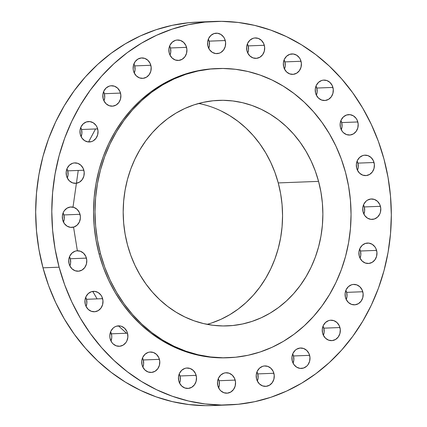 <?xml version="1.0" encoding="UTF-8"?>
<svg xmlns="http://www.w3.org/2000/svg" width="427" height="427" viewBox="0 0 427 427"><rect width="100%" height="100%" fill="white"/><g stroke="black" fill="none" stroke-linecap="round" stroke-linejoin="round"><path stroke-width="0.64" d="M92.75 291.406L97.094 298.884M118.434 325.86L118.466 325.86A10.221 9.042 -92.2 0 1 127.513 333.199L126.835 331.341L124.593 328.235L121.481 326.319L119.741 325.913L116.229 326.265L114.596 327.018L113.118 328.112L110.881 331.176L109.856 334.981L109.856 336.983L110.203 338.953L111.869 342.486L113.123 343.916L116.235 345.827L119.747 346.254L123.125 345.133L125.853 342.63L126.84 340.976L127.86 337.17L127.513 333.199L111.388 333.818A10.221 9.042 87.8 0 0 110.62 331.774L111.735 335.787L111.735 337.789L110.972 340.997A10.221 9.042 87.8 0 0 111.388 333.818L127.513 333.199A10.221 9.042 -92.2 0 1 119.25 346.292A10.221 9.042 -92.2 0 1 110.203 338.953L110.203 338.953A10.221 9.042 -92.2 0 1 118.466 325.86L126.488 333.236M293.077 363.153A10.221 9.042 87.8 0 0 293.488 355.969L309.612 355.349A10.221 9.042 -92.2 0 1 301.355 368.442A10.221 9.042 -92.2 0 1 292.303 361.103L293.968 364.642L296.701 367.199L300.074 368.389L303.586 368.037L306.698 366.19L307.952 364.786L309.618 361.285L309.959 357.319L308.934 353.492L306.698 350.386L303.581 348.475L300.069 348.048L296.696 349.169L295.217 350.268L292.981 353.326L291.956 357.132L292.303 361.103A10.221 9.042 -92.2 0 1 300.565 348.01A10.221 9.042 -92.2 0 1 309.612 355.349L293.488 355.969L293.835 359.945L293.077 363.153M323.394 335.339A10.221 9.042 87.8 0 0 323.81 328.16L339.935 327.541A10.221 9.042 -92.2 0 1 331.672 340.634A10.221 9.042 -92.2 0 1 322.625 333.295L323.303 335.152L325.545 338.259L328.657 340.17L332.169 340.597L335.547 339.476L338.275 336.972L339.935 333.476L340.282 329.511L339.257 325.684L337.015 322.577L333.903 320.661L330.391 320.234L328.651 320.608L325.539 322.454L323.303 325.518L322.278 329.324L322.625 333.295A10.221 9.042 -92.2 0 1 330.888 320.202A10.221 9.042 -92.2 0 1 339.935 327.541L323.81 328.16L324.157 332.131L323.394 335.339M346.238 299.541A10.221 9.042 87.8 0 0 346.655 292.362L362.779 291.742A10.221 9.042 -92.2 0 1 354.517 304.835A10.221 9.042 -92.2 0 1 345.47 297.496L346.148 299.354L348.389 302.46L351.501 304.371L355.013 304.798L358.386 303.677L361.114 301.174L362.779 297.672L363.126 293.707L362.096 289.88L359.86 286.779L356.748 284.862L353.236 284.435L351.496 284.809L348.384 286.656L346.142 289.719L345.123 293.525L345.47 297.496A10.221 9.042 -92.2 0 1 353.732 284.403A10.221 9.042 -92.2 0 1 362.779 291.742L346.655 292.362L347.002 296.333L346.238 299.541M360.046 258.191A10.221 9.042 87.8 0 0 360.463 251.012L376.587 250.393A10.221 9.042 -92.2 0 1 368.325 263.486A10.221 9.042 -92.2 0 1 359.278 256.147L359.956 258.004L362.197 261.11L365.309 263.021L368.821 263.448L372.2 262.327L374.927 259.824L376.587 256.328L376.934 252.362L375.909 248.535L374.922 246.859L372.195 244.297L368.816 243.107L365.304 243.459L362.192 245.306L359.956 248.37L358.931 252.176L359.278 256.147A10.221 9.042 -92.2 0 1 367.54 243.054A10.221 9.042 -92.2 0 1 376.587 250.393L360.463 251.012L360.81 254.983L360.046 258.191M363.879 214.114A10.221 9.042 87.8 0 0 364.295 206.935L380.42 206.31A10.221 9.042 -92.2 0 1 372.157 219.403A10.221 9.042 -92.2 0 1 363.11 212.064L364.775 215.603L367.503 218.16L370.882 219.35L374.394 218.998L377.505 217.151L379.747 214.092L380.425 212.246L380.767 208.28L379.742 204.453L377.5 201.347L374.388 199.436L370.876 199.009L367.503 200.13L366.024 201.229L363.788 204.287L362.763 208.093L363.11 212.064A10.221 9.042 -92.2 0 1 371.373 198.971A10.221 9.042 -92.2 0 1 380.42 206.31L364.295 206.935L364.642 210.906L363.879 214.114M357.479 170.304A10.221 9.042 87.8 0 0 357.895 163.125L374.02 162.506A10.221 9.042 -92.2 0 1 365.758 175.598A10.221 9.042 -92.2 0 1 356.71 168.259L357.388 170.117L359.63 173.223L362.742 175.134L366.254 175.561L369.633 174.44L372.36 171.937L374.02 168.441L374.367 164.475L373.342 160.648L371.1 157.542L367.989 155.625L364.477 155.198L362.736 155.572L359.625 157.419L357.388 160.483L356.364 164.288L356.71 168.259A10.221 9.042 -92.2 0 1 364.973 155.166A10.221 9.042 -92.2 0 1 374.02 162.506L357.895 163.125L358.242 167.096L357.479 170.304M341.28 129.755A10.221 9.042 87.8 0 0 341.691 122.576L357.815 121.957A10.221 9.042 -92.2 0 1 349.558 135.049A10.221 9.042 -92.2 0 1 340.506 127.71L342.171 131.244L343.425 132.674L346.543 134.585L350.055 135.012L353.428 133.891L356.155 131.388L357.821 127.886L358.162 123.926L357.137 120.099L356.155 118.423L353.423 115.861L350.049 114.671L346.537 115.023L343.425 116.87L341.184 119.934L340.159 123.739L340.506 127.71A10.221 9.042 -92.2 0 1 348.768 114.617A10.221 9.042 -92.2 0 1 357.815 121.957L341.691 122.576L342.038 126.547L341.28 129.755M316.38 95.226A10.221 9.042 87.8 0 0 316.797 88.047L332.921 87.428A10.221 9.042 -92.2 0 1 324.659 100.521A10.221 9.042 -92.2 0 1 315.612 93.182L316.29 95.04L318.531 98.146L321.643 100.057L325.155 100.484L328.534 99.363L331.261 96.86L332.921 93.364L333.268 89.398L332.243 85.571L330.002 82.464L326.89 80.548L323.378 80.121L321.638 80.495L318.526 82.342L316.29 85.405L315.265 89.211L315.612 93.182A10.221 9.042 -92.2 0 1 323.874 80.089A10.221 9.042 -92.2 0 1 332.921 87.428L316.797 88.047L317.144 92.018L316.38 95.226M284.483 69.073A10.221 9.042 87.8 0 0 284.9 61.894L301.024 61.274A10.221 9.042 -92.2 0 1 292.762 74.367A10.221 9.042 -92.2 0 1 283.715 67.028L284.393 68.886L286.634 71.992L289.746 73.903L293.258 74.33L296.637 73.209L299.364 70.706L301.024 67.21L301.371 63.244L300.346 59.417L299.359 57.741L296.632 55.179L293.253 53.989L289.741 54.341L286.629 56.193L284.393 59.252L283.368 63.057L283.715 67.028A10.221 9.042 -92.2 0 1 291.977 53.935A10.221 9.042 -92.2 0 1 301.024 61.274L284.9 61.894L285.247 65.865L284.483 69.073M247.761 53.076A10.221 9.042 87.8 0 0 248.178 45.897L264.302 45.278A10.221 9.042 -92.2 0 1 256.04 58.371A10.221 9.042 -92.2 0 1 246.993 51.032L247.671 52.889L249.912 55.996L253.024 57.907L256.536 58.334L259.915 57.213L262.642 54.709L264.302 51.213L264.649 47.248L263.624 43.421L261.383 40.314L258.271 38.398L254.759 37.971L253.019 38.345L249.907 40.191L247.671 43.255L246.646 47.061L246.993 51.032A10.221 9.042 -92.2 0 1 255.255 37.939A10.221 9.042 -92.2 0 1 264.302 45.278L248.178 45.897L248.525 49.868L247.761 53.076M208.718 48.326A10.221 9.042 87.8 0 0 209.134 41.147L225.259 40.528A10.221 9.042 -92.2 0 1 216.996 53.621A10.221 9.042 -92.2 0 1 207.949 46.281L209.614 49.815L212.342 52.377L215.72 53.567L219.232 53.215L220.871 52.462L223.599 49.959L225.259 46.463L225.605 42.497L224.581 38.67L223.593 36.994L220.866 34.432L217.487 33.242L213.975 33.594L210.863 35.446L208.627 38.505L207.602 42.31L207.949 46.281A10.221 9.042 -92.2 0 1 216.211 33.189A10.221 9.042 -92.2 0 1 225.259 40.528L209.134 41.147L209.481 45.118L208.718 48.326M170.01 55.147A10.221 9.042 87.8 0 0 170.426 47.968L186.551 47.349A10.221 9.042 -92.2 0 1 178.289 60.442A10.221 9.042 -92.2 0 1 169.241 53.103L169.919 54.96L172.161 58.067L175.273 59.977L178.785 60.404L182.164 59.284L184.891 56.78L186.551 53.284L186.898 49.319L185.873 45.492L183.631 42.385L180.52 40.469L177.008 40.042L175.267 40.416L172.156 42.262L169.919 45.326L168.895 49.132L169.241 53.103A10.221 9.042 -92.2 0 1 177.504 40.01A10.221 9.042 -92.2 0 1 186.551 47.349L170.426 47.968L170.773 51.939L170.01 55.147M134.281 73.076A10.221 9.042 87.8 0 0 134.697 65.897L150.822 65.272A10.221 9.042 -92.2 0 1 142.559 78.365A10.221 9.042 -92.2 0 1 133.512 71.031L134.19 72.889L136.432 75.995L139.544 77.906L143.056 78.333L146.434 77.212L149.162 74.709L150.822 71.208L151.169 67.242L150.144 63.415L147.902 60.308L144.79 58.398L141.278 57.971L137.9 59.091L135.172 61.595L133.507 65.096L133.165 69.062L133.512 71.031A10.221 9.042 -92.2 0 1 141.775 57.939A10.221 9.042 -92.2 0 1 150.822 65.272L134.697 65.897L135.044 69.868L134.281 73.076M103.958 100.884A10.221 9.042 87.8 0 0 104.375 93.705L120.499 93.086A10.221 9.042 -92.2 0 1 112.237 106.179A10.221 9.042 -92.2 0 1 103.19 98.84L103.868 100.697L106.109 103.804L109.221 105.715L112.733 106.142L116.112 105.021L118.839 102.517L120.499 99.021L120.846 95.056L119.822 91.229L117.58 88.122L114.468 86.206L110.956 85.779L109.216 86.153L106.104 87.999L103.868 91.063L102.843 94.869L103.19 98.84A10.221 9.042 -92.2 0 1 111.452 85.747A10.221 9.042 -92.2 0 1 120.499 93.086L104.375 93.705L104.722 97.676L103.958 100.884M81.119 136.683A10.221 9.042 87.8 0 0 81.53 129.504L97.655 128.885A10.221 9.042 -92.2 0 1 89.398 141.977A10.221 9.042 -92.2 0 1 80.345 134.638L82.011 138.172L84.743 140.734L88.117 141.924L91.629 141.572L93.267 140.819L95.995 138.316L97.66 134.82L98.002 130.854L96.977 127.027L95.995 125.351L93.262 122.789L89.889 121.599L86.377 121.951L83.265 123.803L81.023 126.862L79.998 130.667L80.345 134.638A10.221 9.042 -92.2 0 1 88.608 121.546A10.221 9.042 -92.2 0 1 97.655 128.885L81.53 129.504L81.877 133.475L81.119 136.683M67.306 178.032A10.221 9.042 87.8 0 0 67.722 170.853L83.847 170.234A10.221 9.042 -92.2 0 1 75.584 183.327A10.221 9.042 -92.2 0 1 66.537 175.988L67.215 177.845L69.457 180.952L72.569 182.863L76.081 183.29L79.459 182.169L82.187 179.666L83.852 176.17L84.194 172.204L83.169 168.377L80.927 165.27L77.815 163.354L74.303 162.927L72.563 163.301L69.452 165.148L67.215 168.211L66.19 172.017L66.537 175.988A10.221 9.042 -92.2 0 1 74.8 162.895A10.221 9.042 -92.2 0 1 83.847 170.234L67.722 170.853L68.069 174.824L67.306 178.032M257.342 381.076A10.221 9.042 87.8 0 0 257.759 373.897L273.883 373.278A10.221 9.042 -92.2 0 1 265.621 386.371A10.221 9.042 -92.2 0 1 256.574 379.032L257.251 380.889L259.493 383.996L262.605 385.907L266.117 386.334L269.496 385.213L272.223 382.709L273.883 379.213L274.23 375.248L273.205 371.421L270.964 368.314L267.852 366.398L264.34 365.971L262.6 366.345L259.488 368.191L257.251 371.255L256.227 375.061L256.574 379.032A10.221 9.042 -92.2 0 1 264.836 365.939A10.221 9.042 -92.2 0 1 273.883 373.278L257.759 373.897L258.105 377.868L257.342 381.076M218.635 387.897A10.221 9.042 87.8 0 0 219.051 380.719L235.176 380.099A10.221 9.042 -92.2 0 1 226.913 393.192A10.221 9.042 -92.2 0 1 217.866 385.853L219.531 389.387L220.786 390.817L223.897 392.728L227.41 393.155L230.788 392.034L233.516 389.531L235.181 386.029L235.523 382.069L234.498 378.242L232.256 375.136L229.144 373.219L225.632 372.792L223.892 373.166L220.78 375.013L218.544 378.076L217.519 381.882L217.866 385.853A10.221 9.042 -92.2 0 1 226.129 372.76A10.221 9.042 -92.2 0 1 235.176 380.099L219.051 380.719L219.398 384.69L218.635 387.897M179.591 383.147A10.221 9.042 87.8 0 0 180.007 375.968L196.132 375.349A10.221 9.042 -92.2 0 1 187.869 388.442A10.221 9.042 -92.2 0 1 178.822 381.103L179.5 382.96L181.742 386.067L184.854 387.978L188.366 388.405L191.744 387.284L194.472 384.78L196.132 381.284L196.479 377.319L195.454 373.492L193.212 370.385L190.1 368.469L186.588 368.042L184.848 368.416L181.737 370.262L179.5 373.326L178.475 377.132L178.822 381.103A10.221 9.042 -92.2 0 1 187.085 368.01A10.221 9.042 -92.2 0 1 196.132 375.349L180.007 375.968L180.354 379.939L179.591 383.147M142.869 367.151A10.221 9.042 87.8 0 0 143.285 359.972L159.41 359.353A10.221 9.042 -92.2 0 1 151.147 372.445A10.221 9.042 -92.2 0 1 142.1 365.106L142.778 366.964L145.02 370.07L148.132 371.981L151.644 372.408L155.022 371.287L157.75 368.784L159.41 365.282L159.757 361.322L158.732 357.495L156.49 354.389L153.378 352.472L149.866 352.045L148.126 352.419L145.015 354.266L142.778 357.33L141.753 361.135L142.1 365.106A10.221 9.042 -92.2 0 1 150.363 352.013A10.221 9.042 -92.2 0 1 159.41 359.353L143.285 359.972L143.632 363.943L142.869 367.151M86.078 306.469A10.221 9.042 87.8 0 0 86.494 299.29L102.619 298.67A10.221 9.042 -92.2 0 1 94.356 311.763A10.221 9.042 -92.2 0 1 85.309 304.424L85.987 306.282L88.229 309.388L91.341 311.299L94.853 311.726L98.226 310.605L100.953 308.102L102.619 304.606L102.966 300.64L101.936 296.813L100.953 295.137L98.226 292.575L94.847 291.385L91.335 291.737L88.224 293.589L85.982 296.648L84.962 300.453L85.309 304.424A10.221 9.042 -92.2 0 1 93.572 291.331A10.221 9.042 -92.2 0 1 102.619 298.67L86.494 299.29L86.841 303.261L86.078 306.469M63.474 222.115A10.221 9.042 87.8 0 0 63.89 214.936L80.014 214.311A10.221 9.042 -92.2 0 1 71.752 227.404A10.221 9.042 -92.2 0 1 62.705 220.065L64.37 223.604L67.098 226.161L70.476 227.351L73.988 226.999L77.1 225.152L79.337 222.093L80.361 218.288L80.361 216.281L79.337 212.454L77.095 209.347L73.983 207.437L70.471 207.01L67.092 208.13L64.365 210.634L63.383 212.288L62.358 216.094L62.705 220.065A10.221 9.042 -92.2 0 1 70.967 206.972A10.221 9.042 -92.2 0 1 80.014 214.311L63.89 214.936L64.237 218.907L63.474 222.115M69.873 265.92A10.221 9.042 87.8 0 0 70.29 258.741L86.414 258.121A10.221 9.042 -92.2 0 1 78.152 271.214A10.221 9.042 -92.2 0 1 69.105 263.875L69.782 265.733L72.024 268.839L75.136 270.75L78.648 271.177L82.027 270.056L84.754 267.553L86.419 264.057L86.761 260.091L85.736 256.264L83.495 253.158L80.383 251.241L76.871 250.814L75.131 251.188L72.019 253.035L69.782 256.099L68.758 259.904L69.105 263.875A10.221 9.042 -92.2 0 1 77.367 250.782A10.221 9.042 -92.2 0 1 86.414 258.121L70.29 258.741L70.636 262.712L69.873 265.92M384.006 159.186L388.058 177.488L390.508 196.137L391.329 214.946L390.518 233.745L388.079 252.341L384.033 270.563L378.423 288.23L371.309 305.172L362.747 321.232L352.825 336.252L341.643 350.087L329.297 362.598L315.921 373.673L301.633 383.206L286.576 391.1L270.889 397.281L254.732 401.684L238.25 404.278L221.613 405.031L204.971 403.931L188.488 401.001L172.327 396.256L156.64 389.755L141.577 381.546L127.283 371.72L113.902 360.367L101.551 347.599L90.364 333.53L80.431 318.307L71.864 302.07L64.739 284.98L59.118 267.195A191.878 169.732 -92.2 0 1 214.183 21.451A191.878 169.732 -92.2 0 1 384.006 159.186A191.878 169.732 -92.2 0 1 228.941 404.924A191.878 169.732 -92.2 0 1 59.118 267.195L55.067 248.893L52.617 230.244L51.795 211.429L52.606 192.636L55.051 174.04L59.091 155.818L64.701 138.151L71.821 121.204L80.377 105.149L90.3 90.129L101.487 76.294L113.828 63.778L127.203 52.702L141.492 43.175L156.549 35.281L172.236 29.1L188.398 24.691L204.875 22.103L221.517 21.35L238.154 22.444L254.636 25.38L270.798 30.12L286.485 36.626L301.547 44.83L315.841 54.656L329.222 66.009L341.573 78.781L352.766 92.846L362.694 108.074L371.26 124.31L378.391 141.401L384.006 159.186M214.183 21.451L198.059 22.076A191.878 169.732 87.8 0 0 42.994 267.814L59.118 267.195L42.994 267.814A191.878 169.732 87.8 0 0 212.817 405.549L228.941 404.924M345.528 172.407L348.581 186.209L350.428 200.274L351.047 214.461L350.439 228.632L348.597 242.659L345.55 256.397L341.317 269.72L335.953 282.498L329.495 294.609L322.011 305.935L313.578 316.364L304.275 325.801L294.182 334.154L283.411 341.344L272.052 347.295L260.224 351.955L248.039 355.28L235.613 357.234L223.065 357.799L210.516 356.972L198.091 354.762L185.9 351.186L174.072 346.281L162.714 340.095L151.932 332.681L141.839 324.12L132.53 314.491L124.092 303.885L116.603 292.404L110.139 280.16L104.764 267.27L100.532 253.857A144.694 127.993 -92.2 0 1 217.466 68.544A144.694 127.993 -92.2 0 1 345.528 172.407A144.694 127.993 -92.2 0 1 228.594 357.719A144.694 127.993 -92.2 0 1 100.532 253.857L97.473 240.054L95.627 225.995L95.007 211.808L95.621 197.632L97.463 183.61L100.51 169.871L104.738 156.549L110.107 143.771L116.566 131.66L124.043 120.334L132.477 109.899L141.785 100.462L151.873 92.109L162.65 84.925L174.002 78.974L185.83 74.314L198.016 70.989L210.447 69.035L222.99 68.469L235.539 69.291L247.97 71.506L260.155 75.083L271.988 79.988L283.347 86.174L294.123 93.582L304.216 102.144L313.53 111.778L321.969 122.384L329.452 133.864L335.916 146.109L341.29 158.999L345.528 172.407M217.466 68.544L215.998 68.603A144.694 127.993 87.8 0 0 99.064 253.916L100.532 253.857L99.064 253.916A144.694 127.993 87.8 0 0 227.127 357.778L228.594 357.719M207.122 324.344A112.845 99.822 87.8 0 0 278.249 182.921L318.563 181.374A112.845 99.822 -92.2 0 1 227.367 325.897A112.845 99.822 -92.2 0 1 127.492 244.895L127.492 244.895A112.845 99.822 -92.2 0 1 218.688 100.372A112.845 99.822 -92.2 0 1 318.563 181.374L278.249 182.921A112.845 99.822 87.8 0 0 198.619 103.473M127.492 244.895L130.795 255.351L134.991 265.407L140.029 274.956L145.869 283.907L152.45 292.18L159.709 299.69L167.581 306.367L175.988 312.148L184.848 316.973L194.071 320.8L203.578 323.586L213.27 325.31L223.059 325.956L232.843 325.513L242.536 323.992L252.037 321.398L261.265 317.763L270.12 313.124L278.521 307.52L286.389 301.003L293.648 293.643L300.224 285.508L306.063 276.675L311.096 267.233L315.281 257.262L318.579 246.875L320.96 236.158L322.396 225.221L322.871 214.167L322.39 203.103L320.949 192.139L318.563 181.374L315.259 170.912L311.069 160.862L306.031 151.313L300.192 142.356L293.611 134.089L286.346 126.573L278.473 119.896L270.067 114.121L261.212 109.296L251.983 105.469L242.477 102.677L232.784 100.953L223.001 100.308L213.212 100.751L203.524 102.277L194.018 104.866L184.795 108.501L175.94 113.144L167.533 118.749L159.666 125.266L152.407 132.621L145.831 140.761L139.997 149.594L134.964 159.036L130.774 169.001L127.476 179.393L125.1 190.106L123.665 201.048L123.184 212.102L123.67 223.161L125.111 234.129L127.492 244.895M216.147 68.598L208.979 69.089L196.553 71.042L184.368 74.367L172.54 79.027L161.182 84.978L150.405 92.168L140.318 100.521L131.014 109.958L122.576 120.387L115.098 131.713L108.639 143.824L103.275 156.602L99.043 169.925L95.995 183.669L94.153 197.69L93.54 211.861L94.164 226.048L96.011 240.113L99.064 253.916L103.302 267.323L108.677 280.213L115.135 292.458L122.624 303.939L131.062 314.544L140.376 324.178L150.469 332.74L161.246 340.148L172.604 346.334L184.437 351.24L196.623 354.816L209.049 357.031L221.597 357.858L227.281 357.773M198.256 22.065L188.75 22.722L172.268 25.316L156.111 29.719L140.424 35.9L125.367 43.794L111.079 53.327L97.703 64.402L85.357 76.913L74.175 90.748L64.253 105.768L55.691 121.828L48.577 138.77L42.967 156.437L38.921 174.659L36.482 193.255L35.671 212.054L36.492 230.863L38.942 249.512L42.994 267.814L48.609 285.599L55.74 302.69L64.306 318.926L74.234 334.154L85.427 348.218L97.778 360.991L111.159 372.344L125.453 382.17L140.515 390.374L156.202 396.88L172.364 401.62L188.846 404.556L205.483 405.65M292.719 353.924L293.488 355.969A10.221 9.042 87.8 0 0 292.719 353.924M323.042 326.116L323.81 328.16A10.221 9.042 87.8 0 0 323.042 326.116M345.881 290.317L346.655 292.362A10.221 9.042 87.8 0 0 345.881 290.317M359.694 248.968L360.463 251.012A10.221 9.042 87.8 0 0 359.694 248.968M363.526 204.885L364.295 206.935A10.221 9.042 87.8 0 0 363.526 204.885M357.127 161.08L357.895 163.125A10.221 9.042 87.8 0 0 357.127 161.08M340.922 120.531L341.691 122.576A10.221 9.042 87.8 0 0 340.922 120.531M316.028 86.003L316.797 88.047A10.221 9.042 87.8 0 0 316.028 86.003M284.131 59.849L284.9 61.894A10.221 9.042 87.8 0 0 284.131 59.849M247.409 43.853L248.178 45.897A10.221 9.042 87.8 0 0 247.409 43.853M208.365 39.103L209.134 41.147A10.221 9.042 87.8 0 0 208.365 39.103M169.658 45.924L170.426 47.968A10.221 9.042 87.8 0 0 169.658 45.924M133.923 63.847L134.697 65.897A10.221 9.042 87.8 0 0 133.923 63.847M103.606 91.661L104.375 93.705A10.221 9.042 87.8 0 0 103.606 91.661M80.762 127.459L81.53 129.504A10.221 9.042 87.8 0 0 80.762 127.459M66.954 168.809L67.722 170.853A10.221 9.042 87.8 0 0 66.954 168.809M256.99 371.853L257.759 373.897A10.221 9.042 87.8 0 0 256.99 371.853M218.282 378.674L219.051 380.719A10.221 9.042 87.8 0 0 218.282 378.674M179.239 373.924L180.007 375.968A10.221 9.042 87.8 0 0 179.239 373.924M142.517 357.927L143.285 359.972A10.221 9.042 87.8 0 0 142.517 357.927M85.72 297.245L86.494 299.29A10.221 9.042 87.8 0 0 85.72 297.245M63.121 212.886L63.89 214.936A10.221 9.042 87.8 0 0 63.121 212.886M69.521 256.696L70.29 258.741A10.221 9.042 87.8 0 0 69.521 256.696M220.898 110.844L229.758 115.669L238.159 121.449L246.032 128.127L253.296 135.637L259.878 143.91L265.717 152.861L270.755 162.415L274.945 172.465L278.249 182.921L280.635 193.687L282.076 204.656L282.557 215.72L282.082 226.774L280.646 237.711L278.265 248.423L274.967 258.815L270.782 268.78L265.749 278.228L259.91 287.061L253.334 295.196L246.075 302.556L238.207 309.068L229.806 314.672L220.951 319.316L211.723 322.951M95.536 128.965L88.57 141.967M78.242 170.448L73.001 207.159M73.561 227.127L77.367 250.782"/></g></svg>
